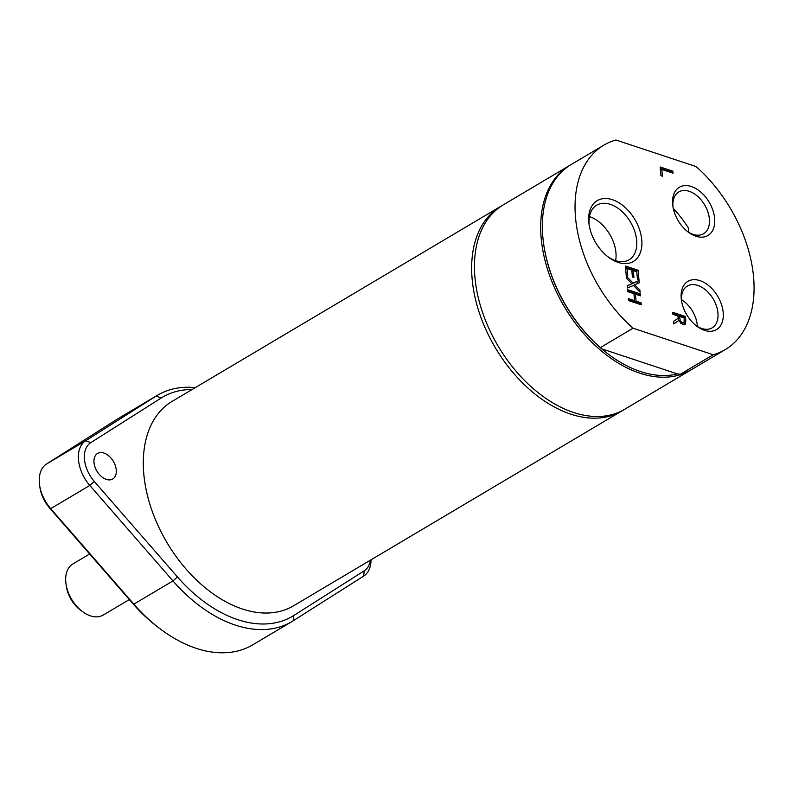<?xml version="1.0" encoding="UTF-8"?>
<svg xmlns="http://www.w3.org/2000/svg" width="792" height="792" viewBox="0 0 792 792"><rect width="100%" height="100%" fill="white"/><g stroke="black" fill="none" stroke-linecap="round" stroke-linejoin="round"><path stroke-width="1.19" d="M681.476 299.683A24.295 15.642 -120.7 0 1 697.366 326.452M673.279 208.445A89.15 57.37 59.3 0 1 688.169 227.581A24.295 15.642 -120.7 0 1 688.802 232.353M589.466 216.592A31.739 20.424 -120.7 0 1 589.624 216.642A31.739 20.424 -120.7 0 1 615.622 260.677M589.228 225.463A31.739 20.424 -120.7 0 1 596.703 205.187A31.739 20.424 -120.7 0 1 610.345 204.346A31.739 20.424 -120.7 0 1 634.659 231.135A31.739 20.424 -120.7 0 1 629.096 259.776A31.739 20.424 -120.7 0 1 615.463 260.618A31.739 20.424 -120.7 0 1 607.731 256.628M501.89 205.702A118.879 76.507 59.3 0 0 500.485 206.504L172.121 401.376A118.879 76.507 59.3 0 0 145.49 486.367A118.879 76.507 59.3 0 0 206.247 588.614A118.879 76.507 59.3 0 0 293.466 605.84L621.829 410.979A118.879 76.507 59.3 0 0 623.215 410.127M500.485 206.504A118.879 76.507 59.3 0 0 473.844 291.496A118.879 76.507 59.3 0 0 534.6 393.753A118.879 76.507 59.3 0 0 621.829 410.979M370.379 560.201A27.601 17.761 -120.7 0 1 364.211 570.834L293.822 615.483A127.373 81.982 -120.7 0 1 177.438 576.932L94.288 481.437A27.601 17.761 -120.7 0 1 90.763 442.678L161.152 398.039A127.373 81.982 -120.7 0 1 192.129 389.506M106.336 479.407A14.86 9.563 -120.7 0 1 94.951 466.864A14.86 9.563 -120.7 0 1 97.545 453.45A14.86 9.563 -120.7 0 1 113.355 461.35A14.86 9.563 -120.7 0 1 112.721 479.012A14.86 9.563 -120.7 0 1 106.336 479.407M39.6 485.08L39.956 487.545A27.601 17.761 59.3 0 0 49.579 507.969L132.719 603.464A127.373 81.982 59.3 0 0 158.677 627.749L160.667 629.244A131.62 84.714 -120.7 0 1 133.848 604.148L50.698 508.652A31.848 20.493 -120.7 0 1 39.6 485.08A31.848 20.493 -120.7 0 1 46.629 463.934L117.028 419.285A131.62 84.714 -120.7 0 1 118.394 418.443L157.519 395.228A131.62 84.714 59.3 0 0 156.143 396.069L85.754 440.708A31.848 20.493 59.3 0 0 89.823 485.437L172.973 580.932A131.62 84.714 59.3 0 0 291.862 621.601A131.62 84.714 59.3 0 0 293.238 620.76L363.637 576.121A31.848 20.493 59.3 0 0 371.022 559.815M291.862 621.601L252.747 644.827A131.62 84.714 -120.7 0 1 160.667 629.244M195.287 387.625A131.62 84.714 59.3 0 0 157.519 395.228M634.55 300.643L634.669 301.96L639.659 303.613L639.718 304.286M627.65 290.971L638.847 294.683L638.906 295.347M628.462 299.911L633.174 301.465L634.57 300.633L633.937 293.703L627.709 291.644L627.531 289.644L640.243 293.852L640.421 295.852L635.441 294.198L634.055 295.02M640.243 293.852L638.847 294.683M635.441 294.198L636.075 301.128L634.669 301.96M636.075 301.128L641.055 302.782L639.659 303.613M641.055 302.782L641.243 304.781L628.531 300.574L628.343 298.574L634.57 300.633M678.833 320.413L673.784 323.938L673.547 321.344L678.17 318.255L677.962 315.968L672.903 314.285L672.725 312.286L685.436 316.503L685.793 320.384L685.466 323.987L684.773 324.73L682.843 324.779L678.833 320.413L673.774 323.799M684.377 321.087L683.981 324.967M672.844 313.622L684.041 317.325L684.1 317.998M680.467 323.205L682.724 323.087M678.071 318.325L678.417 320.661M680.447 321.126L682.516 322.641L684.12 322.255L684.159 318.018L679.378 316.434L680.447 321.126L679.427 321.73M682.357 323.463L684.12 322.255M685.436 316.503L684.041 317.325M679.378 316.434L678.081 317.206M672.844 171.181L673.032 173.181L661.825 169.468L662.429 176.19L660.934 175.695L660.132 166.964L672.844 171.181L671.507 172.676M660.261 168.3L671.448 172.003M661.825 169.468L660.439 170.29M625.502 267.34L636.699 271.052L636.758 271.715L633.293 270.567L633.917 277.487L632.412 276.992L631.788 270.072L627.066 268.508L625.68 269.329M627.066 268.508L627.739 275.923L626.234 275.428L625.383 266.013L638.095 270.22L638.946 279.635L637.451 279.14L636.768 271.725M633.293 270.567L631.907 271.389M638.095 270.22L636.699 271.052M631.907 283.754L626.502 278.348L626.304 276.18L633.105 283.09L639.035 280.546L639.243 282.833L634.59 284.773L639.896 290.08L640.094 292.238L633.402 285.457L627.383 288.031L627.175 285.734L631.907 283.754L627.195 285.971M631.689 283.892L637.639 281.368L637.817 283.427M633.105 283.09L631.709 283.922M639.035 280.546L637.639 281.368M639.896 290.08L638.679 290.803M634.59 284.773L633.422 285.466M633.046 328.205L713.196 354.757A118.879 76.507 59.3 0 0 725.224 349.618A118.879 76.507 59.3 0 0 696.059 166.548L615.919 140.006A118.879 76.507 59.3 0 0 603.88 145.144A118.879 76.507 59.3 0 0 633.046 328.205L600.346 347.609L601.673 348.827L677.497 373.943L680.496 374.161A118.879 76.507 59.3 0 0 692.525 369.022L725.224 349.618M618.146 262.419A35.373 22.76 59.3 0 0 641.698 239.144A35.373 22.76 59.3 0 0 611.285 199.356A35.373 22.76 59.3 0 0 589.06 224.374A35.373 22.76 59.3 0 0 608.602 257.301A35.373 22.76 59.3 0 0 618.146 262.419M704.464 330.333A28.037 18.038 59.3 0 0 723.136 311.89A28.037 18.038 59.3 0 0 699.029 280.348A28.037 18.038 59.3 0 0 681.417 300.178A28.037 18.038 59.3 0 0 696.901 326.274A28.037 18.038 59.3 0 0 704.464 330.333M695.901 236.234A28.037 18.038 59.3 0 0 714.572 217.78A28.037 18.038 59.3 0 0 690.466 186.249A28.037 18.038 59.3 0 0 672.853 206.078A28.037 18.038 59.3 0 0 688.337 232.175A28.037 18.038 59.3 0 0 695.901 236.234M673.032 207.207A24.295 15.642 -120.7 0 1 678.784 191.941A24.295 15.642 -120.7 0 1 689.218 191.298A24.295 15.642 -120.7 0 1 707.84 211.81A24.295 15.642 -120.7 0 1 703.583 233.739A24.295 15.642 -120.7 0 1 693.139 234.382A24.295 15.642 -120.7 0 1 687.436 231.472M681.595 301.307A24.295 15.642 -120.7 0 1 687.347 286.051A24.295 15.642 -120.7 0 1 697.782 285.407A24.295 15.642 -120.7 0 1 716.404 305.91A24.295 15.642 -120.7 0 1 712.147 327.838A24.295 15.642 -120.7 0 1 701.702 328.482A24.295 15.642 -120.7 0 1 696 325.571M570.349 165.053A118.879 76.507 59.3 0 0 569.507 165.548L503.276 204.851A118.879 76.507 59.3 0 0 474.962 277.616A118.879 76.507 59.3 0 0 532.481 387.951A118.879 76.507 59.3 0 0 624.621 409.315L690.852 370.012A118.879 76.507 59.3 0 0 691.683 369.508M713.196 354.757L680.496 374.161M603.88 145.144L571.19 164.548A118.879 76.507 59.3 0 0 543.698 244.292L543.797 245.025A117.612 75.695 59.3 0 0 601.673 348.827A117.612 75.695 59.3 0 0 677.497 373.943M543.698 244.292A118.879 76.507 59.3 0 0 600.346 347.609M569.507 165.548A118.879 76.507 59.3 0 0 541.193 238.303A118.879 76.507 59.3 0 0 598.712 348.648A118.879 76.507 59.3 0 0 690.852 370.012M89.654 553.994L72.874 563.953A29.72 19.127 59.3 0 0 66.003 583.892L66.35 586.347A25.473 16.394 59.3 0 0 80.428 610.068L82.418 611.553A29.72 19.127 59.3 0 0 90.436 615.859A29.72 19.127 59.3 0 0 103.207 615.067L129.334 599.574M66.003 583.892A29.72 19.127 59.3 0 0 82.418 611.553M177.438 576.932L172.973 580.932L133.848 604.148L132.719 603.464M94.288 481.437L89.823 485.437L50.698 508.652L49.579 507.969M363.637 576.121L364.211 570.834M293.822 615.483L293.238 620.76M117.028 419.285L156.143 396.069L161.152 398.039M46.629 463.934L85.754 440.708L90.763 442.678M679.536 318.186L678.14 319.018M682.516 322.641L681.12 323.473M685.793 320.384L684.387 321.205M685.466 323.987L684.07 324.819"/></g></svg>
